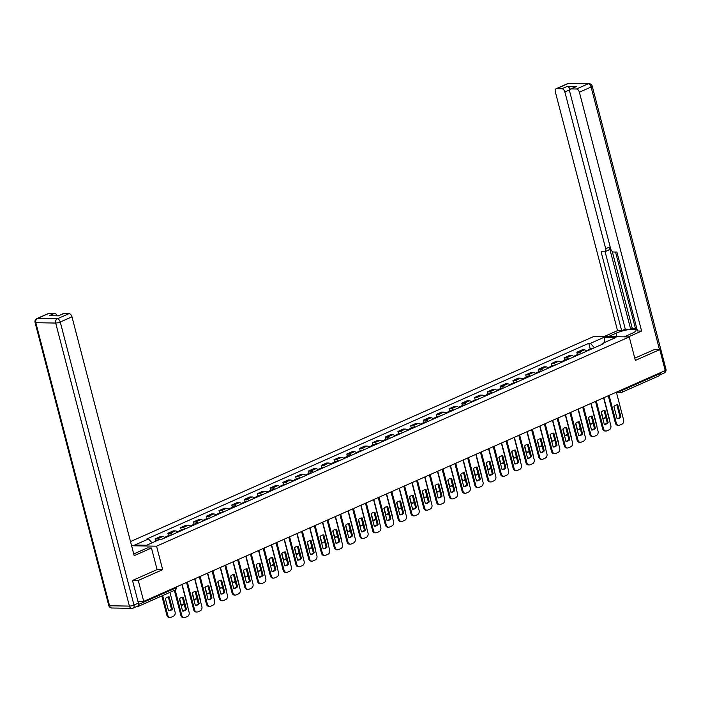 <?xml version="1.0" encoding="UTF-8"?>
<svg xmlns="http://www.w3.org/2000/svg" width="701" height="701" viewBox="0 0 701 701"><rect width="100%" height="100%" fill="white"/><g stroke="black" fill="none" stroke-linecap="round" stroke-linejoin="round"><path stroke-width="1.05" d="M132.752 580.358L138.263 580.454L143.714 601.397L665.223 370.54L659.772 349.606L635.36 360.41L629.244 336.944L594.159 336.322L130.509 541.566M138.263 580.454L162.676 569.65L156.56 546.184L629.244 336.944M136.511 606.61L137.501 606.628A2.226 1.323 -113.9 0 0 137.852 606.558A2.226 1.323 -113.9 0 0 138.447 605.077M137.931 601.292L143.714 601.397M659.772 349.606L654.261 349.51M659.685 372.993L659.86 373.694A2.226 1.323 66.1 0 1 659.361 375.701L622.251 392.131A2.226 1.323 -113.9 0 0 622.751 390.124L659.86 373.694M586.816 351.122A5.117 3.041 -113.9 0 0 584.371 349.887L582.233 349.843L576.827 352.244L578.965 352.279A5.117 3.041 66.1 0 1 581.409 353.514M577.431 354.575L576.827 352.244M574.04 356.783A5.117 3.041 -113.9 0 0 571.595 355.538L569.449 355.503L564.042 357.896L566.189 357.931A5.117 3.041 66.1 0 1 568.634 359.175M564.655 360.235L564.042 357.896M561.256 362.435A5.117 3.041 -113.9 0 0 558.811 361.199L556.673 361.164L551.266 363.556L553.404 363.591A5.117 3.041 66.1 0 1 555.849 364.835M551.871 365.896L551.266 363.556M548.48 368.095A5.117 3.041 -113.9 0 0 546.035 366.851L543.897 366.816L538.482 369.208L540.629 369.252A5.117 3.041 66.1 0 1 543.073 370.487M539.095 371.548L538.482 369.208M535.695 373.756A5.117 3.041 -113.9 0 0 533.251 372.511L531.113 372.476L525.706 374.869L527.844 374.904A5.117 3.041 66.1 0 1 530.289 376.148M526.32 377.208L525.706 374.869M522.92 379.407A5.117 3.041 -113.9 0 0 520.475 378.172L518.337 378.128L512.93 380.529L515.069 380.564A5.117 3.041 66.1 0 1 517.513 381.8M513.535 382.86L512.93 380.529M510.135 385.068A5.117 3.041 -113.9 0 0 507.69 383.824L505.552 383.789L500.146 386.181L502.284 386.216A5.117 3.041 66.1 0 1 504.729 387.46M500.759 388.52L500.146 386.181M497.36 390.729A5.117 3.041 -113.9 0 0 494.915 389.484L492.777 389.449L487.37 391.841L489.508 391.877A5.117 3.041 66.1 0 1 491.953 393.121M487.975 394.181L487.37 391.841M484.575 396.38A5.117 3.041 -113.9 0 0 482.139 395.145L479.992 395.101L474.586 397.493L476.733 397.537A5.117 3.041 66.1 0 1 479.169 398.773M475.199 399.833L474.586 397.493M471.799 402.041A5.117 3.041 -113.9 0 0 469.355 400.797L467.217 400.762L461.81 403.154L463.948 403.189A5.117 3.041 66.1 0 1 466.393 404.433M462.415 405.493L461.81 403.154M459.024 407.693A5.117 3.041 -113.9 0 0 456.579 406.457L454.432 406.414L449.026 408.814L451.172 408.849A5.117 3.041 66.1 0 1 453.608 410.085M449.639 411.145L449.026 408.814M446.239 413.353A5.117 3.041 -113.9 0 0 443.794 412.109L441.656 412.074L436.25 414.466L438.388 414.51A5.117 3.041 66.1 0 1 440.833 415.746M436.854 416.806L436.25 414.466M433.463 419.014A5.117 3.041 -113.9 0 0 431.019 417.77L428.872 417.735L423.465 420.127L425.612 420.162A5.117 3.041 66.1 0 1 428.057 421.406M424.079 422.466L423.465 420.127M420.679 424.666A5.117 3.041 -113.9 0 0 418.234 423.43L416.096 423.386L410.69 425.779L412.828 425.822A5.117 3.041 66.1 0 1 415.272 427.058M411.294 428.118L410.69 425.779M407.903 430.326A5.117 3.041 -113.9 0 0 405.458 429.082L403.32 429.047L397.914 431.439L400.052 431.474A5.117 3.041 66.1 0 1 402.497 432.719M398.519 433.779L397.914 431.439M395.119 435.978A5.117 3.041 -113.9 0 0 392.674 434.743L390.536 434.699L385.129 437.1L387.267 437.135A5.117 3.041 66.1 0 1 389.712 438.379M385.743 439.439L385.129 437.1M382.343 441.639A5.117 3.041 -113.9 0 0 379.898 440.394L377.76 440.359L372.354 442.752L374.492 442.795A5.117 3.041 66.1 0 1 376.936 444.031M372.958 445.091L372.354 442.752M369.558 447.299A5.117 3.041 -113.9 0 0 367.122 446.055L364.976 446.02L359.569 448.412L361.707 448.447A5.117 3.041 66.1 0 1 364.152 449.692M360.183 450.752L359.569 448.412M356.783 452.951A5.117 3.041 -113.9 0 0 354.338 451.716L352.2 451.672L346.793 454.064L348.932 454.108A5.117 3.041 66.1 0 1 351.376 455.343M347.398 456.404L346.793 454.064M343.998 458.612A5.117 3.041 -113.9 0 0 341.562 457.367L339.415 457.332L334.009 459.725L336.156 459.76A5.117 3.041 66.1 0 1 338.592 461.004M334.622 462.064L334.009 459.725M331.222 464.264A5.117 3.041 -113.9 0 0 328.778 463.028L326.64 462.993L321.233 465.385L323.371 465.42A5.117 3.041 66.1 0 1 325.816 466.664M321.838 467.725L321.233 465.385M318.447 469.924A5.117 3.041 -113.9 0 0 316.002 468.68L313.855 468.645L308.449 471.037L310.596 471.081A5.117 3.041 66.1 0 1 313.04 472.316M309.062 473.377L308.449 471.037M305.662 475.585A5.117 3.041 -113.9 0 0 303.218 474.34L301.079 474.305L295.673 476.698L297.811 476.733A5.117 3.041 66.1 0 1 300.256 477.977M296.278 479.037L295.673 476.698M292.887 481.237A5.117 3.041 -113.9 0 0 290.442 480.001L288.304 479.957L282.889 482.349L285.035 482.393A5.117 3.041 66.1 0 1 287.48 483.629M283.502 484.689L282.889 482.349M280.102 486.897A5.117 3.041 -113.9 0 0 277.657 485.653L275.519 485.618L270.113 488.01L272.251 488.045A5.117 3.041 66.1 0 1 274.696 489.289M270.726 490.349L270.113 488.01M267.326 492.549A5.117 3.041 -113.9 0 0 264.882 491.313L262.744 491.278L257.337 493.67L259.475 493.706A5.117 3.041 66.1 0 1 261.92 494.95M257.942 496.01L257.337 493.67M254.542 498.209A5.117 3.041 -113.9 0 0 252.097 496.965L249.959 496.93L244.553 499.322L246.691 499.366A5.117 3.041 66.1 0 1 249.135 500.602M245.166 501.662L244.553 499.322M241.766 503.87A5.117 3.041 -113.9 0 0 239.321 502.626L237.183 502.591L231.777 504.983L233.915 505.018A5.117 3.041 66.1 0 1 236.36 506.262M232.381 507.322L231.777 504.983M228.982 509.522A5.117 3.041 -113.9 0 0 226.546 508.286L224.399 508.243L218.992 510.643L221.139 510.678A5.117 3.041 66.1 0 1 223.575 511.914M219.606 512.974L218.992 510.643M216.206 515.182A5.117 3.041 -113.9 0 0 213.761 513.938L211.623 513.903L206.217 516.295L208.355 516.33A5.117 3.041 66.1 0 1 210.799 517.575M206.821 518.635L206.217 516.295M203.43 520.843A5.117 3.041 -113.9 0 0 200.985 519.599L198.839 519.564L193.432 521.956L195.579 521.991A5.117 3.041 66.1 0 1 198.024 523.235M194.046 524.295L193.432 521.956M190.646 526.495A5.117 3.041 -113.9 0 0 188.201 525.259L186.063 525.215L180.656 527.608L182.795 527.651A5.117 3.041 66.1 0 1 185.239 528.887M181.261 529.947L180.656 527.608M177.87 532.155A5.117 3.041 -113.9 0 0 175.425 530.911L173.278 530.876L167.872 533.268L170.019 533.303A5.117 3.041 66.1 0 1 172.464 534.548M168.485 535.608L167.872 533.268M165.085 537.807A5.117 3.041 -113.9 0 0 162.641 536.572L160.503 536.528L155.096 538.929L157.234 538.964A5.117 3.041 66.1 0 1 159.101 539.7M155.692 541.207L155.096 538.929M594.439 347.749L590.408 343.35L604.166 337.26L615.96 337.461L602.194 343.56L601.817 344.489M590.408 343.35L588.752 343.324L146.877 538.929L148.524 538.955L134.758 545.045L146.553 545.255L160.31 539.165L161.966 539.192L603.841 343.586L602.194 343.56M131.595 545.746L156.56 546.184M157.077 569.554L162.676 569.65M590.216 348.923L588.752 343.324M148.524 538.955L152.064 542.819M604.166 337.26L604.735 342.43M616.862 404.854L620.026 416.999A6.957 5.398 -89 0 1 617.073 418.663M609.143 395.574L616.31 423.115A3.339 2.594 91 0 0 618.711 425.367L617.8 425.349A3.339 2.594 -89 0 1 615.399 423.097L608.302 395.855M620.937 417.007L617.765 404.827A6.957 5.398 -89 0 0 617.546 404.81A6.957 5.398 -89 0 0 613.91 406.527L617.082 418.716A6.957 5.398 -89 0 0 617.301 418.725A6.957 5.398 -89 0 0 620.937 417.007L620.026 416.999M618.711 425.367A3.339 2.594 91 0 0 619.596 425.183L621.971 424.131A3.339 2.594 91 0 0 623.601 419.89L616.381 392.166M617.765 404.827L617.327 404.819M589.655 349.869A2.786 1.647 -113.9 0 0 588.437 349.711A2.786 1.647 -113.9 0 0 587.867 350.298M592.608 348.563A2.786 1.647 -113.9 0 0 591.39 348.406L588.437 349.711M601.353 411.951L603.053 418.471A6.957 5.398 91 0 0 603.263 418.479A6.957 5.398 91 0 0 605.936 417.621M609.677 421.143A3.339 2.594 91 0 0 609.563 419.645L603.859 397.712M588.262 350.482A2.786 1.647 -113.9 0 0 587.044 350.325L586.29 350.658M603.035 418.418A6.957 5.398 91 0 0 605.769 416.981M604.087 410.514L607.241 422.65A6.957 5.398 -89 0 1 604.297 424.324M596.358 401.235L603.535 428.775A3.339 2.594 91 0 0 605.936 431.027L605.024 431.01A3.339 2.594 -89 0 1 602.623 428.758L595.526 401.515M608.153 422.668L604.981 410.479A6.957 5.398 -89 0 0 604.77 410.471A6.957 5.398 -89 0 0 601.134 412.188L604.306 424.377A6.957 5.398 -89 0 0 604.525 424.385A6.957 5.398 -89 0 0 608.153 422.668L607.241 422.65M605.936 431.027A3.339 2.594 91 0 0 606.812 430.843L609.187 429.792A3.339 2.594 91 0 0 610.825 425.542L603.605 397.817M591.302 416.175L594.466 428.311A6.957 5.398 -89 0 1 591.513 429.976M583.582 406.887L590.75 434.427A3.339 2.594 91 0 0 593.151 436.679L592.24 436.662A3.339 2.594 -89 0 1 589.839 434.418L582.741 407.176M595.377 428.329L592.205 416.14A6.957 5.398 -89 0 0 591.986 416.131A6.957 5.398 -89 0 0 588.349 417.84L591.53 430.028A6.957 5.398 -89 0 0 591.74 430.037A6.957 5.398 -89 0 0 595.377 428.329L594.466 428.311M593.151 436.679A3.339 2.594 91 0 0 594.036 436.495L596.411 435.444A3.339 2.594 91 0 0 598.049 431.203L590.82 403.478M608.398 336.576L616.013 333.203A12.522 2.673 -14.6 0 1 628.674 329.628A12.522 2.673 -14.6 0 1 636.026 330.189A12.522 2.673 -14.6 0 1 631.803 333.483L624.188 336.857M628.324 336.927L641.599 331.056L637.454 330.977L616.898 252.062L613.603 252.01A3.339 1.98 -113.9 0 1 610.676 248.811L569.834 92.033A3.339 1.98 -113.9 0 1 570.588 89.018L575.836 86.696A3.339 1.98 66.1 0 1 576.362 86.591L567.17 86.433A3.339 1.98 66.1 0 1 570.053 89.474M615.539 252.045L635.658 329.286L637.025 329.312M612.236 251.405L632.311 328.48L635.457 328.532M632.311 328.48L630.672 329.198L625.274 329.111L621.664 330.706L617.528 330.627L555.306 91.778A3.339 1.98 -113.9 0 1 556.059 88.764A3.339 1.98 -113.9 0 1 556.594 88.659L561.922 88.755L567.17 86.433M604.253 336.506L617.528 330.627M641.599 331.056L579.385 92.199A3.339 1.98 -113.9 0 0 576.45 89.009L571.122 88.913A3.339 1.98 -113.9 0 0 570.588 89.018M569.922 89.702L564.857 91.945L605.69 248.724A3.339 1.98 -113.9 0 1 604.937 251.738A3.339 1.98 -113.9 0 1 604.411 251.843L601.107 251.79L621.664 330.706M564.857 91.945A3.339 1.98 -113.9 0 0 561.922 88.755M654.541 349.51L634.764 358.132M659.93 374.86A3.339 1.98 -113.9 0 0 660.517 372.625M605.69 248.724L609.3 247.129L630.672 329.198M609.3 247.129A3.339 1.98 66.1 0 1 608.538 250.143L604.937 251.738M605.103 251.668L625.274 329.111M133.716 553.895A12.522 2.673 -14.6 0 0 135.687 553.098L147.324 547.945L151.469 548.024L134.18 555.674L71.966 316.817L60.251 322.004L133.979 605.051L138.404 603.088L132.507 580.472L157.085 569.589L151.469 548.024M49.175 313.277L37.46 318.464A3.339 1.98 -113.9 0 0 36.934 318.561L48.641 313.382A3.339 1.98 66.1 0 1 49.175 313.277L54.512 313.373A3.339 1.98 66.1 0 1 57.184 315.827M58.174 315.844L63.169 313.636A3.339 1.98 66.1 0 1 63.703 313.531L69.04 313.627A3.339 1.98 66.1 0 1 71.966 316.817M54.512 313.373L49.263 315.687L58.455 315.853L63.703 313.531M138.404 603.088A3.339 1.98 66.1 0 1 137.65 606.111L133.225 608.065A3.339 1.98 -113.9 0 0 133.979 605.051A3.339 0.71 165.4 0 1 129.413 606.102L55.686 323.056L35.821 322.705L109.549 605.752L129.413 606.102A3.339 2.594 -89 0 0 131.814 608.354A3.339 3.339 0 0 0 133.225 608.065A3.339 1.98 -113.9 0 1 132.691 608.17A3.339 2.594 -89 0 1 131.814 608.354L111.95 608.004A3.339 2.594 91 0 1 109.549 605.752A3.339 0.71 165.4 0 1 108.778 605.506A3.339 3.339 0 0 0 111.95 608.004M576.879 355.521A2.786 1.647 -113.9 0 0 575.661 355.363A2.786 1.647 -113.9 0 0 575.092 355.959M579.832 354.215A2.786 1.647 -113.9 0 0 578.605 354.058L575.661 355.363M588.568 417.612L590.268 424.123A6.957 5.398 91 0 0 590.487 424.131A6.957 5.398 91 0 0 593.151 423.281M596.902 426.804A3.339 2.594 91 0 0 596.788 425.297L591.074 403.364M575.486 356.143A2.786 1.647 -113.9 0 0 574.268 355.985L573.506 356.318M590.26 424.079A6.957 5.398 91 0 0 592.985 422.642M564.103 361.181A2.786 1.647 -113.9 0 0 562.877 361.024A2.786 1.647 -113.9 0 0 562.307 361.62M567.048 359.876A2.786 1.647 -113.9 0 0 565.83 359.718L562.877 361.024M575.793 423.264L577.493 429.783A6.957 5.398 91 0 0 577.703 429.792A6.957 5.398 91 0 0 580.375 428.942M584.117 432.456A3.339 2.594 91 0 0 584.012 430.957L578.299 409.025M562.71 361.795A2.786 1.647 -113.9 0 0 561.483 361.637L560.73 361.97M577.475 429.731A6.957 5.398 91 0 0 580.209 428.293M578.527 421.827L581.681 433.963A6.957 5.398 -89 0 1 578.737 435.636M570.798 412.547L577.975 440.088A3.339 2.594 91 0 0 580.375 442.34L579.464 442.322A3.339 2.594 -89 0 1 577.063 440.07L569.966 412.828M582.601 433.98L579.42 421.792A6.957 5.398 -89 0 0 579.21 421.783A6.957 5.398 -89 0 0 575.574 423.5L578.746 435.689A6.957 5.398 -89 0 0 578.965 435.698A6.957 5.398 -89 0 0 582.601 433.98L581.681 433.963M580.375 442.34A3.339 2.594 91 0 0 581.252 442.156L583.626 441.104A3.339 2.594 91 0 0 585.265 436.863L578.045 409.139M565.742 427.487L568.905 439.623A6.957 5.398 -89 0 1 565.952 441.297M558.022 418.208L565.199 445.748A3.339 2.594 91 0 0 567.591 447.992L566.68 447.983A3.339 2.594 -89 0 1 564.279 445.731L557.19 418.488M569.817 439.641L566.645 427.452A6.957 5.398 -89 0 0 566.426 427.444A6.957 5.398 -89 0 0 562.789 429.152L565.97 441.341A6.957 5.398 -89 0 0 566.18 441.35A6.957 5.398 -89 0 0 569.817 439.641L568.905 439.623M567.591 447.992A3.339 2.594 91 0 0 568.476 447.816L570.851 446.765A3.339 2.594 91 0 0 572.489 442.515L565.26 414.79M552.966 433.148L556.13 445.284A6.957 5.398 -89 0 1 553.177 446.949M545.238 423.86L552.414 451.4A3.339 2.594 91 0 0 554.815 453.652L553.904 453.635A3.339 2.594 -89 0 1 551.503 451.383L544.405 424.14M557.041 445.293L553.86 433.113A6.957 5.398 -89 0 0 553.65 433.104A6.957 5.398 -89 0 0 550.013 434.813L553.185 447.001A6.957 5.398 -89 0 0 553.404 447.01A6.957 5.398 -89 0 0 557.041 445.293L556.13 445.284M554.815 453.652A3.339 2.594 91 0 0 555.691 453.468L558.075 452.417A3.339 2.594 91 0 0 559.705 448.176L552.484 420.451M551.319 366.833A2.786 1.647 -113.9 0 0 550.101 366.676A2.786 1.647 -113.9 0 0 549.531 367.271M554.272 365.536A2.786 1.647 -113.9 0 0 553.045 365.37L550.101 366.676M563.017 428.924L564.708 435.444A6.957 5.398 91 0 0 564.927 435.452A6.957 5.398 91 0 0 567.6 434.594M571.341 438.116A3.339 2.594 91 0 0 571.227 436.609L565.514 414.677M549.926 367.455A2.786 1.647 -113.9 0 0 548.708 367.298L547.945 367.631M564.699 435.391A6.957 5.398 91 0 0 567.424 433.954M538.543 372.494A2.786 1.647 -113.9 0 0 537.317 372.336A2.786 1.647 -113.9 0 0 536.747 372.932M541.487 371.188A2.786 1.647 -113.9 0 0 540.269 371.031L537.317 372.336M550.232 434.585L551.932 441.095A6.957 5.398 91 0 0 552.143 441.104A6.957 5.398 91 0 0 554.815 440.254M558.557 443.777A3.339 2.594 91 0 0 558.452 442.27L552.738 420.337M537.15 373.107A2.786 1.647 -113.9 0 0 535.923 372.95L535.17 373.291M551.915 441.043A6.957 5.398 91 0 0 554.649 439.606M525.759 378.154A2.786 1.647 -113.9 0 0 524.541 377.997A2.786 1.647 -113.9 0 0 523.971 378.593M528.712 376.849A2.786 1.647 -113.9 0 0 527.485 376.691L524.541 377.997M537.457 440.237L539.148 446.756A6.957 5.398 91 0 0 539.367 446.765A6.957 5.398 91 0 0 542.039 445.915M545.781 449.429A3.339 2.594 91 0 0 545.667 447.93L539.954 425.998M524.366 378.768A2.786 1.647 -113.9 0 0 523.148 378.61L522.385 378.943M539.139 446.703A6.957 5.398 91 0 0 541.864 445.266M540.182 438.8L543.345 450.936A6.957 5.398 -89 0 1 540.392 452.609M532.462 429.52L539.639 457.061A3.339 2.594 91 0 0 542.031 459.313L541.119 459.295A3.339 2.594 -89 0 1 538.727 457.043L531.63 429.801M544.256 450.953L541.084 438.765A6.957 5.398 -89 0 0 540.865 438.756A6.957 5.398 -89 0 0 537.229 440.473L540.41 452.662A6.957 5.398 -89 0 0 540.62 452.671A6.957 5.398 -89 0 0 544.256 450.953L543.345 450.936M542.031 459.313A3.339 2.594 91 0 0 542.916 459.129L545.29 458.077A3.339 2.594 91 0 0 546.929 453.827L539.709 426.103M512.983 383.806A2.786 1.647 -113.9 0 0 511.756 383.649A2.786 1.647 -113.9 0 0 511.187 384.244M515.927 382.501A2.786 1.647 -113.9 0 0 514.709 382.343L511.756 383.649M524.672 445.897L526.372 452.408A6.957 5.398 91 0 0 526.582 452.417A6.957 5.398 91 0 0 529.255 451.567M532.997 455.089A3.339 2.594 91 0 0 532.891 453.582L527.178 431.65M511.59 384.428A2.786 1.647 -113.9 0 0 510.363 384.271L509.609 384.604M526.355 452.364A6.957 5.398 91 0 0 529.089 450.927M527.406 444.46L530.569 456.596A6.957 5.398 -89 0 1 527.616 458.261M519.678 435.172L526.854 462.713A3.339 2.594 91 0 0 529.255 464.965L528.344 464.947A3.339 2.594 -89 0 1 525.943 462.704L518.845 435.461M531.481 456.614L528.3 444.425A6.957 5.398 -89 0 0 528.09 444.416A6.957 5.398 -89 0 0 524.453 446.125L527.625 458.314A6.957 5.398 -89 0 0 527.844 458.323A6.957 5.398 -89 0 0 531.481 456.614L530.569 456.596M529.255 464.965A3.339 2.594 91 0 0 530.14 464.789L532.515 463.729A3.339 2.594 91 0 0 534.144 459.488L526.924 431.763M500.199 389.467A2.786 1.647 -113.9 0 0 498.981 389.309A2.786 1.647 -113.9 0 0 498.411 389.905M503.152 388.161A2.786 1.647 -113.9 0 0 501.925 388.003L498.981 389.309M511.896 451.549L513.588 458.068A6.957 5.398 91 0 0 513.807 458.077A6.957 5.398 91 0 0 516.479 457.227M520.221 460.741A3.339 2.594 91 0 0 520.107 459.243L514.394 437.31M498.805 390.08A2.786 1.647 -113.9 0 0 497.587 389.922L496.834 390.255M513.579 458.016A6.957 5.398 91 0 0 516.313 456.579M514.622 450.112L517.785 462.248A6.957 5.398 -89 0 1 514.832 463.922M506.902 440.833L514.078 468.373A3.339 2.594 91 0 0 516.479 470.625L515.559 470.608A3.339 2.594 -89 0 1 513.167 468.356L506.069 441.113M518.696 462.266L515.524 450.077A6.957 5.398 -89 0 0 515.305 450.068A6.957 5.398 -89 0 0 511.677 451.786L514.849 463.974A6.957 5.398 -89 0 0 515.06 463.983A6.957 5.398 -89 0 0 518.696 462.266L517.785 462.248M516.479 470.625A3.339 2.594 91 0 0 517.356 470.441L519.73 469.39A3.339 2.594 91 0 0 521.369 465.149L514.148 437.424M487.423 395.127A2.786 1.647 -113.9 0 0 486.196 394.961A2.786 1.647 -113.9 0 0 485.627 395.557M490.367 393.822A2.786 1.647 -113.9 0 0 489.149 393.655L486.196 394.961M499.112 457.21L500.812 463.729A6.957 5.398 91 0 0 501.031 463.738A6.957 5.398 91 0 0 503.695 462.879M507.445 466.402A3.339 2.594 91 0 0 507.331 464.894L501.618 442.962M486.03 395.741A2.786 1.647 -113.9 0 0 484.803 395.583L484.049 395.916M500.794 463.676A6.957 5.398 91 0 0 503.528 462.239M501.846 455.773L505.009 467.909A6.957 5.398 -89 0 1 502.056 469.582M494.126 446.493L501.294 474.034A3.339 2.594 91 0 0 503.695 476.277L502.783 476.268A3.339 2.594 -89 0 1 500.383 474.016L493.285 446.774M505.92 467.926L502.748 455.738A6.957 5.398 -89 0 0 502.529 455.729A6.957 5.398 -89 0 0 498.893 457.446L502.065 469.626A6.957 5.398 -89 0 0 502.284 469.635A6.957 5.398 -89 0 0 505.92 467.926L505.009 467.909M503.695 476.277A3.339 2.594 91 0 0 504.58 476.102L506.954 475.05A3.339 2.594 91 0 0 508.584 470.8L501.364 443.076M502.748 455.738L502.31 455.729M474.638 400.779A2.786 1.647 -113.9 0 0 473.42 400.621A2.786 1.647 -113.9 0 0 472.851 401.217M477.591 399.474A2.786 1.647 -113.9 0 0 476.373 399.316L473.42 400.621M486.336 462.87L488.036 469.381A6.957 5.398 91 0 0 488.247 469.39A6.957 5.398 91 0 0 490.919 468.54M494.661 472.062A3.339 2.594 91 0 0 494.547 470.555L488.834 448.622M473.245 401.393A2.786 1.647 -113.9 0 0 472.027 401.235L471.274 401.577M488.019 469.328A6.957 5.398 91 0 0 490.753 467.891M489.061 461.433L492.225 473.569A6.957 5.398 -89 0 1 489.272 475.234M481.342 452.145L488.518 479.686A3.339 2.594 91 0 0 490.919 481.938L489.999 481.92A3.339 2.594 -89 0 1 487.607 479.668L480.509 452.425M493.136 473.587L489.964 461.398A6.957 5.398 -89 0 0 489.754 461.389A6.957 5.398 -89 0 0 486.117 463.098L489.289 475.287A6.957 5.398 -89 0 0 489.508 475.296A6.957 5.398 -89 0 0 493.136 473.587L492.225 473.569M490.919 481.938A3.339 2.594 91 0 0 491.795 481.753L494.17 480.702A3.339 2.594 91 0 0 495.809 476.461L488.588 448.736M461.863 406.44A2.786 1.647 -113.9 0 0 460.636 406.282A2.786 1.647 -113.9 0 0 460.075 406.878M464.807 405.134A2.786 1.647 -113.9 0 0 463.589 404.976L460.636 406.282M473.552 468.522L475.252 475.041A6.957 5.398 91 0 0 475.471 475.05A6.957 5.398 91 0 0 478.135 474.2M481.885 477.714A3.339 2.594 91 0 0 481.771 476.216L476.058 454.283M460.469 407.053A2.786 1.647 -113.9 0 0 459.251 406.895L458.489 407.228M475.243 474.989A6.957 5.398 91 0 0 477.968 473.552M476.286 467.085L479.449 479.221A6.957 5.398 -89 0 1 476.496 480.895M468.566 457.806L475.734 485.346A3.339 2.594 91 0 0 478.135 487.598L477.223 487.581A3.339 2.594 -89 0 1 474.822 485.329L467.725 458.086M480.36 479.239L477.188 467.05A6.957 5.398 -89 0 0 476.969 467.041A6.957 5.398 -89 0 0 473.333 468.759L476.514 480.947A6.957 5.398 -89 0 0 476.724 480.956A6.957 5.398 -89 0 0 480.36 479.239L479.449 479.221M478.135 487.598A3.339 2.594 91 0 0 479.02 487.414L481.394 486.363A3.339 2.594 91 0 0 483.024 482.122L475.804 454.388M449.078 412.092A2.786 1.647 -113.9 0 0 447.86 411.934A2.786 1.647 -113.9 0 0 447.291 412.53M452.031 410.786A2.786 1.647 -113.9 0 0 450.813 410.628L447.86 411.934M460.776 474.183L462.476 480.693A6.957 5.398 91 0 0 462.686 480.702A6.957 5.398 91 0 0 465.359 479.852M469.1 483.375A3.339 2.594 91 0 0 468.995 481.867L463.282 459.935M447.694 412.714A2.786 1.647 -113.9 0 0 446.467 412.556L445.713 412.889M462.458 480.649A6.957 5.398 91 0 0 465.192 479.212M463.51 472.746L466.664 484.882A6.957 5.398 -89 0 1 463.72 486.547M455.781 463.457L462.958 490.998A3.339 2.594 91 0 0 465.359 493.25L464.448 493.232A3.339 2.594 -89 0 1 462.047 490.989L454.949 463.747M467.585 484.899L464.404 472.711A6.957 5.398 -89 0 0 464.193 472.702A6.957 5.398 -89 0 0 460.557 474.411L463.729 486.599A6.957 5.398 -89 0 0 463.948 486.608A6.957 5.398 -89 0 0 467.585 484.899L466.664 484.882M465.359 493.25A3.339 2.594 91 0 0 466.235 493.075L468.61 492.023A3.339 2.594 91 0 0 470.248 487.773L463.028 460.049M436.302 417.752A2.786 1.647 -113.9 0 0 435.084 417.594A2.786 1.647 -113.9 0 0 434.515 418.19M439.255 416.447A2.786 1.647 -113.9 0 0 438.029 416.289L435.084 417.594M447.992 479.834L449.692 486.354A6.957 5.398 91 0 0 449.911 486.363A6.957 5.398 91 0 0 452.574 485.513M456.325 489.026A3.339 2.594 91 0 0 456.211 487.528L450.498 465.595M434.909 418.366A2.786 1.647 -113.9 0 0 433.691 418.208L432.929 418.541M449.683 486.301A6.957 5.398 91 0 0 452.408 484.864M450.725 478.397L453.889 490.534A6.957 5.398 -89 0 1 450.936 492.207M443.006 469.118L450.173 496.658A3.339 2.594 91 0 0 452.574 498.91L451.663 498.893A3.339 2.594 -89 0 1 449.262 496.641L442.173 469.398M454.8 490.551L451.628 478.362A6.957 5.398 -89 0 0 451.409 478.354A6.957 5.398 -89 0 0 447.773 480.071L450.953 492.26A6.957 5.398 -89 0 0 451.164 492.268A6.957 5.398 -89 0 0 454.8 490.551L453.889 490.534M452.574 498.91A3.339 2.594 91 0 0 453.459 498.726L455.834 497.675A3.339 2.594 91 0 0 457.473 493.434L450.244 465.709M423.527 423.413A2.786 1.647 -113.9 0 0 422.3 423.246A2.786 1.647 -113.9 0 0 421.73 423.842M426.471 422.107A2.786 1.647 -113.9 0 0 425.253 421.949L422.3 423.246M435.216 485.495L436.916 492.014A6.957 5.398 91 0 0 437.126 492.023A6.957 5.398 91 0 0 439.799 491.164M443.54 494.687A3.339 2.594 91 0 0 443.435 493.18L437.722 471.256M422.133 424.026A2.786 1.647 -113.9 0 0 420.907 423.868L420.153 424.201M436.898 491.962A6.957 5.398 91 0 0 439.632 490.525M437.95 484.058L441.104 496.194A6.957 5.398 -89 0 1 438.16 497.868M430.221 474.779L437.398 502.319A3.339 2.594 91 0 0 439.799 504.571L438.887 504.554A3.339 2.594 -89 0 1 436.486 502.302L429.389 475.059M442.024 496.212L438.844 484.023A6.957 5.398 -89 0 0 438.633 484.014A6.957 5.398 -89 0 0 434.997 485.732L438.169 497.912A6.957 5.398 -89 0 0 438.388 497.929A6.957 5.398 -89 0 0 442.024 496.212L441.104 496.194M439.799 504.571A3.339 2.594 91 0 0 440.675 504.387L443.05 503.336A3.339 2.594 91 0 0 444.688 499.086L437.468 471.361M410.742 429.065A2.786 1.647 -113.9 0 0 409.524 428.907A2.786 1.647 -113.9 0 0 408.955 429.503M413.695 427.759A2.786 1.647 -113.9 0 0 412.468 427.601L409.524 428.907M422.44 491.156L424.131 497.666A6.957 5.398 91 0 0 424.35 497.675A6.957 5.398 91 0 0 427.023 496.825M430.764 500.348A3.339 2.594 91 0 0 430.651 498.84L424.937 476.908M409.349 429.687A2.786 1.647 -113.9 0 0 408.131 429.52L407.369 429.862M424.123 497.614A6.957 5.398 91 0 0 426.848 496.177M425.165 489.719L428.329 501.855A6.957 5.398 -89 0 1 425.376 503.52M417.445 480.43L424.622 507.971A3.339 2.594 91 0 0 427.014 510.223L426.103 510.205A3.339 2.594 -89 0 1 423.702 507.953L416.613 480.711M429.24 501.872L426.068 489.684A6.957 5.398 -89 0 0 425.849 489.675A6.957 5.398 -89 0 0 422.212 491.383L425.393 503.572A6.957 5.398 -89 0 0 425.603 503.581A6.957 5.398 -89 0 0 429.24 501.872L428.329 501.855M427.014 510.223A3.339 2.594 91 0 0 427.899 510.039L430.274 508.987A3.339 2.594 91 0 0 431.912 504.746L424.683 477.022M397.966 434.725A2.786 1.647 -113.9 0 0 396.74 434.567A2.786 1.647 -113.9 0 0 396.17 435.163M400.911 433.42A2.786 1.647 -113.9 0 0 399.693 433.262L396.74 434.567M409.656 496.807L411.356 503.327A6.957 5.398 91 0 0 411.566 503.336A6.957 5.398 91 0 0 414.238 502.486M417.98 505.999A3.339 2.594 91 0 0 417.875 504.501L412.162 482.568M396.573 435.339A2.786 1.647 -113.9 0 0 395.346 435.181L394.593 435.514M411.338 503.274A6.957 5.398 91 0 0 414.072 501.837M412.39 495.37L415.553 507.506A6.957 5.398 -89 0 1 412.6 509.18M404.661 486.091L411.837 513.631A3.339 2.594 91 0 0 414.238 515.883L413.327 515.866A3.339 2.594 -89 0 1 410.926 513.614L403.829 486.371M416.464 507.524L413.283 495.335A6.957 5.398 -89 0 0 413.073 495.327A6.957 5.398 -89 0 0 409.437 497.044L412.609 509.233A6.957 5.398 -89 0 0 412.828 509.241A6.957 5.398 -89 0 0 416.464 507.524L415.553 507.506M414.238 515.883A3.339 2.594 91 0 0 415.115 515.699L417.498 514.648A3.339 2.594 91 0 0 419.128 510.407L411.908 482.674M385.182 440.377A2.786 1.647 -113.9 0 0 383.964 440.219A2.786 1.647 -113.9 0 0 383.394 440.815M388.135 439.071A2.786 1.647 -113.9 0 0 386.908 438.914L383.964 440.219M396.88 502.468L398.571 508.979A6.957 5.398 91 0 0 398.79 508.987A6.957 5.398 91 0 0 401.463 508.137M405.204 511.66A3.339 2.594 91 0 0 405.09 510.153L399.377 488.22M383.789 440.999A2.786 1.647 -113.9 0 0 382.571 440.841L381.817 441.174M398.562 508.935A6.957 5.398 91 0 0 401.296 507.498M399.605 501.031L402.768 513.167A6.957 5.398 -89 0 1 399.815 514.832M391.885 491.743L399.062 519.283A3.339 2.594 91 0 0 401.454 521.535L400.543 521.526A3.339 2.594 -89 0 1 398.15 519.275L391.053 492.032M403.68 513.185L400.508 500.996A6.957 5.398 -89 0 0 400.289 500.987A6.957 5.398 -89 0 0 396.661 502.696L399.833 514.885A6.957 5.398 -89 0 0 400.043 514.893A6.957 5.398 -89 0 0 403.68 513.185L402.768 513.167M401.454 521.535A3.339 2.594 91 0 0 402.339 521.36L404.714 520.308A3.339 2.594 91 0 0 406.352 516.059L399.132 488.334M372.406 446.038A2.786 1.647 -113.9 0 0 371.18 445.88A2.786 1.647 -113.9 0 0 370.61 446.476M375.35 444.732A2.786 1.647 -113.9 0 0 374.132 444.574L371.18 445.88M384.095 508.12L385.795 514.639A6.957 5.398 91 0 0 386.006 514.648A6.957 5.398 91 0 0 388.678 513.798M392.42 517.312A3.339 2.594 91 0 0 392.315 515.813L386.601 493.881M371.013 446.651A2.786 1.647 -113.9 0 0 369.786 446.493L369.033 446.835M385.778 514.587A6.957 5.398 91 0 0 388.512 513.15M386.829 506.683L389.993 518.828A6.957 5.398 -89 0 1 387.04 520.492M379.11 497.403L386.277 524.944A3.339 2.594 91 0 0 388.678 527.196L387.767 527.178A3.339 2.594 -89 0 1 385.366 524.926L378.268 497.684M390.904 518.836L387.732 506.648A6.957 5.398 -89 0 0 387.513 506.639A6.957 5.398 -89 0 0 383.876 508.356L387.048 520.545A6.957 5.398 -89 0 0 387.267 520.554A6.957 5.398 -89 0 0 390.904 518.836L389.993 518.828M388.678 527.196A3.339 2.594 91 0 0 389.563 527.012L391.938 525.96A3.339 2.594 91 0 0 393.568 521.719L386.347 493.995M387.732 506.648L387.294 506.648M359.622 451.698A2.786 1.647 -113.9 0 0 358.404 451.54A2.786 1.647 -113.9 0 0 357.834 452.127M362.575 450.392A2.786 1.647 -113.9 0 0 361.348 450.235L358.404 451.54M371.32 513.78L373.011 520.3A6.957 5.398 91 0 0 373.23 520.308A6.957 5.398 91 0 0 375.902 519.45M379.644 522.972A3.339 2.594 91 0 0 379.53 521.474L373.817 499.541M358.229 452.311A2.786 1.647 -113.9 0 0 357.011 452.154L356.257 452.487M373.002 520.247A6.957 5.398 91 0 0 375.736 518.81M374.045 512.343L377.208 524.479A6.957 5.398 -89 0 1 374.255 526.153M366.325 503.064L373.502 530.604A3.339 2.594 91 0 0 375.902 532.856L374.982 532.839A3.339 2.594 -89 0 1 372.59 530.587L365.493 503.344M378.119 524.497L374.947 512.308A6.957 5.398 -89 0 0 374.728 512.3A6.957 5.398 -89 0 0 371.101 514.017L374.273 526.197A6.957 5.398 -89 0 0 374.492 526.214A6.957 5.398 -89 0 0 378.119 524.497L377.208 524.479M375.902 532.856A3.339 2.594 91 0 0 376.779 532.672L379.153 531.621A3.339 2.594 91 0 0 380.792 527.371L373.572 499.647M346.846 457.35A2.786 1.647 -113.9 0 0 345.619 457.192A2.786 1.647 -113.9 0 0 345.05 457.788M349.79 456.044A2.786 1.647 -113.9 0 0 348.572 455.887L345.619 457.192M358.535 519.441L360.235 525.952A6.957 5.398 91 0 0 360.454 525.96A6.957 5.398 91 0 0 363.118 525.11M366.868 528.633A3.339 2.594 91 0 0 366.754 527.126L361.041 505.193M345.453 457.972A2.786 1.647 -113.9 0 0 344.235 457.806L343.472 458.147M360.226 525.899A6.957 5.398 91 0 0 362.952 524.462M361.269 518.004L364.432 530.14A6.957 5.398 -89 0 1 361.479 531.805M353.549 508.716L360.717 536.256A3.339 2.594 91 0 0 363.118 538.508L362.207 538.491A3.339 2.594 -89 0 1 359.806 536.239L352.708 509.005M365.344 530.158L362.172 517.969A6.957 5.398 -89 0 0 361.953 517.96A6.957 5.398 -89 0 0 358.316 519.669L361.497 531.857A6.957 5.398 -89 0 0 361.707 531.866A6.957 5.398 -89 0 0 365.344 530.158L364.432 530.14M363.118 538.508A3.339 2.594 91 0 0 364.003 538.324L366.378 537.273A3.339 2.594 91 0 0 368.007 533.032L360.787 505.307M362.172 517.969L361.734 517.96M334.062 463.01A2.786 1.647 -113.9 0 0 332.844 462.853A2.786 1.647 -113.9 0 0 332.274 463.449M337.015 461.705A2.786 1.647 -113.9 0 0 335.797 461.547L332.844 462.853M345.759 525.093L347.459 531.612A6.957 5.398 91 0 0 347.67 531.621A6.957 5.398 91 0 0 350.342 530.771M354.084 534.285A3.339 2.594 91 0 0 353.97 532.786L348.266 510.854M332.668 463.624A2.786 1.647 -113.9 0 0 331.45 463.466L330.697 463.799M347.442 531.56A6.957 5.398 91 0 0 350.176 530.122M348.493 523.656L351.648 535.792A6.957 5.398 -89 0 1 348.704 537.465M340.765 514.376L347.941 541.917A3.339 2.594 91 0 0 350.342 544.169L349.431 544.151A3.339 2.594 -89 0 1 347.03 541.899L339.932 514.657M352.559 535.809L349.387 523.621A6.957 5.398 -89 0 0 349.177 523.612A6.957 5.398 -89 0 0 345.54 525.329L348.712 537.518A6.957 5.398 -89 0 0 348.932 537.527A6.957 5.398 -89 0 0 352.559 535.809L351.648 535.792M350.342 544.169A3.339 2.594 91 0 0 351.219 543.985L353.593 542.933A3.339 2.594 91 0 0 355.232 538.692L348.011 510.959M321.286 468.662A2.786 1.647 -113.9 0 0 320.068 468.505A2.786 1.647 -113.9 0 0 319.498 469.1M324.239 467.357A2.786 1.647 -113.9 0 0 323.012 467.199L320.068 468.505M332.975 530.753L334.675 537.264A6.957 5.398 91 0 0 334.894 537.281A6.957 5.398 91 0 0 337.558 536.423M341.308 539.945A3.339 2.594 91 0 0 341.194 538.438L335.481 516.506M319.893 469.284A2.786 1.647 -113.9 0 0 318.675 469.127L317.912 469.46M334.666 537.22A6.957 5.398 91 0 0 337.391 535.783M335.709 529.316L338.872 541.452A6.957 5.398 -89 0 1 335.919 543.126M327.989 520.028L335.157 547.577A3.339 2.594 91 0 0 337.558 549.821L336.646 549.812A3.339 2.594 -89 0 1 334.246 547.56L327.157 520.317M339.783 541.47L336.611 529.281A6.957 5.398 -89 0 0 336.392 529.273A6.957 5.398 -89 0 0 332.756 530.981L335.937 543.17A6.957 5.398 -89 0 0 336.147 543.179A6.957 5.398 -89 0 0 339.783 541.47L338.872 541.452M337.558 549.821A3.339 2.594 91 0 0 338.443 549.645L340.817 548.594A3.339 2.594 91 0 0 342.456 544.344L335.227 516.619M308.51 474.323A2.786 1.647 -113.9 0 0 307.283 474.165A2.786 1.647 -113.9 0 0 306.714 474.761M311.454 473.017A2.786 1.647 -113.9 0 0 310.236 472.86L307.283 474.165M320.199 536.405L321.899 542.924A6.957 5.398 91 0 0 322.11 542.933A6.957 5.398 91 0 0 324.782 542.083M328.524 545.606A3.339 2.594 91 0 0 328.418 544.099L322.705 522.166M307.117 474.936A2.786 1.647 -113.9 0 0 305.89 474.779L305.137 475.12M321.882 542.872A6.957 5.398 91 0 0 324.616 541.435M322.933 534.968L326.088 547.113A6.957 5.398 -89 0 1 323.143 548.778M315.205 525.689L322.381 553.229A3.339 2.594 91 0 0 324.782 555.481L323.871 555.464A3.339 2.594 -89 0 1 321.47 553.212L314.372 525.969M327.008 547.122L323.827 534.942A6.957 5.398 -89 0 0 323.617 534.924A6.957 5.398 -89 0 0 319.98 536.642L323.152 548.83A6.957 5.398 -89 0 0 323.371 548.839A6.957 5.398 -89 0 0 327.008 547.122L326.088 547.113M324.782 555.481A3.339 2.594 91 0 0 325.658 555.297L328.033 554.246A3.339 2.594 91 0 0 329.672 550.005L322.451 522.28M295.726 479.983A2.786 1.647 -113.9 0 0 294.508 479.826A2.786 1.647 -113.9 0 0 293.938 480.413M298.679 478.678A2.786 1.647 -113.9 0 0 297.452 478.52L294.508 479.826M307.424 542.066L309.115 548.585A6.957 5.398 91 0 0 309.334 548.594A6.957 5.398 91 0 0 312.006 547.735M315.748 551.258A3.339 2.594 91 0 0 315.634 549.759L309.921 527.827M294.332 480.597A2.786 1.647 -113.9 0 0 293.114 480.439L292.352 480.772M309.106 548.533A6.957 5.398 91 0 0 311.831 547.095M310.149 540.629L313.312 552.765A6.957 5.398 -89 0 1 310.359 554.438M302.429 531.349L309.605 558.89A3.339 2.594 91 0 0 311.998 561.142L311.086 561.124A3.339 2.594 -89 0 1 308.685 558.872L301.596 531.63M314.223 552.782L311.051 540.594A6.957 5.398 -89 0 0 310.832 540.585A6.957 5.398 -89 0 0 307.196 542.302L310.377 554.491A6.957 5.398 -89 0 0 310.587 554.5A6.957 5.398 -89 0 0 314.223 552.782L313.312 552.765M311.998 561.142A3.339 2.594 91 0 0 312.883 560.958L315.257 559.906A3.339 2.594 91 0 0 316.896 555.656L309.667 527.932M282.95 485.635A2.786 1.647 -113.9 0 0 281.723 485.478A2.786 1.647 -113.9 0 0 281.154 486.073M285.894 484.33A2.786 1.647 -113.9 0 0 284.676 484.172L281.723 485.478M294.639 547.726L296.339 554.237A6.957 5.398 91 0 0 296.549 554.246A6.957 5.398 91 0 0 299.222 553.396M302.963 556.918A3.339 2.594 91 0 0 302.858 555.411L297.145 533.479M281.557 486.257A2.786 1.647 -113.9 0 0 280.33 486.1L279.576 486.433M296.321 554.193A6.957 5.398 91 0 0 299.055 552.756M297.373 546.289L300.536 558.425A6.957 5.398 -89 0 1 297.583 560.09M289.644 537.001L296.821 564.542A3.339 2.594 91 0 0 299.222 566.794L298.311 566.776A3.339 2.594 -89 0 1 295.91 564.533L288.812 537.29M301.448 558.443L298.267 546.254A6.957 5.398 -89 0 0 298.056 546.245A6.957 5.398 -89 0 0 294.42 547.954L297.592 560.143A6.957 5.398 -89 0 0 297.811 560.152A6.957 5.398 -89 0 0 301.448 558.443L300.536 558.425M299.222 566.794A3.339 2.594 91 0 0 300.098 566.61L302.481 565.558A3.339 2.594 91 0 0 304.111 561.317L296.891 533.592M270.165 491.296A2.786 1.647 -113.9 0 0 268.947 491.138A2.786 1.647 -113.9 0 0 268.378 491.734M273.118 489.99A2.786 1.647 -113.9 0 0 271.892 489.833L268.947 491.138M281.863 553.378L283.555 559.897A6.957 5.398 91 0 0 283.774 559.906A6.957 5.398 91 0 0 286.446 559.056M290.188 562.57A3.339 2.594 91 0 0 290.074 561.072L284.361 539.139M268.772 491.909A2.786 1.647 -113.9 0 0 267.554 491.752L266.792 492.084M283.546 559.845A6.957 5.398 91 0 0 286.271 558.408M284.588 551.941L287.752 564.077A6.957 5.398 -89 0 1 284.799 565.751M276.869 542.662L284.045 570.202A3.339 2.594 91 0 0 286.437 572.454L285.526 572.437A3.339 2.594 -89 0 1 283.134 570.185L276.036 542.942M288.663 564.095L285.491 551.906A6.957 5.398 -89 0 0 285.272 551.897A6.957 5.398 -89 0 0 281.644 553.615L284.816 565.803A6.957 5.398 -89 0 0 285.027 565.812A6.957 5.398 -89 0 0 288.663 564.095L287.752 564.077M286.437 572.454A3.339 2.594 91 0 0 287.322 572.27L289.697 571.219A3.339 2.594 91 0 0 291.336 566.978L284.115 539.253M257.39 496.948A2.786 1.647 -113.9 0 0 256.163 496.79A2.786 1.647 -113.9 0 0 255.593 497.386M260.334 495.642A2.786 1.647 -113.9 0 0 259.116 495.484L256.163 496.79M269.079 559.039L270.779 565.558A6.957 5.398 91 0 0 270.989 565.567A6.957 5.398 91 0 0 273.662 564.708M277.403 568.231A3.339 2.594 91 0 0 277.298 566.723L271.585 544.791M255.996 497.57A2.786 1.647 -113.9 0 0 254.77 497.412L254.016 497.745M270.761 565.505A6.957 5.398 91 0 0 273.495 564.068M271.813 557.602L274.976 569.738A6.957 5.398 -89 0 1 272.023 571.411M264.093 548.322L271.261 575.863A3.339 2.594 91 0 0 273.662 578.106L272.75 578.097A3.339 2.594 -89 0 1 270.349 575.845L263.252 548.603M275.887 569.755L272.707 557.567A6.957 5.398 -89 0 0 272.496 557.558A6.957 5.398 -89 0 0 268.86 559.267L272.032 571.455A6.957 5.398 -89 0 0 272.251 571.464A6.957 5.398 -89 0 0 275.887 569.755L274.976 569.738M273.662 578.106A3.339 2.594 91 0 0 274.547 577.931L276.921 576.879A3.339 2.594 91 0 0 278.551 572.629L271.331 544.905M244.605 502.608A2.786 1.647 -113.9 0 0 243.387 502.451A2.786 1.647 -113.9 0 0 242.818 503.046M247.558 501.303A2.786 1.647 -113.9 0 0 246.331 501.145L243.387 502.451M256.303 564.699L257.994 571.21A6.957 5.398 91 0 0 258.213 571.219A6.957 5.398 91 0 0 260.886 570.369M264.627 573.891A3.339 2.594 91 0 0 264.514 572.384L258.8 550.451M243.212 503.222A2.786 1.647 -113.9 0 0 241.994 503.064L241.24 503.406M257.986 571.157A6.957 5.398 91 0 0 260.719 569.72M259.028 563.262L262.192 575.398A6.957 5.398 -89 0 1 259.239 577.063M251.309 553.974L258.485 581.515A3.339 2.594 91 0 0 260.886 583.767L259.966 583.749A3.339 2.594 -89 0 1 257.574 581.497L250.476 554.254M263.103 575.407L259.931 563.227A6.957 5.398 -89 0 0 259.712 563.218A6.957 5.398 -89 0 0 256.084 564.927L259.256 577.116A6.957 5.398 -89 0 0 259.466 577.125A6.957 5.398 -89 0 0 263.103 575.407L262.192 575.398M260.886 583.767A3.339 2.594 91 0 0 261.762 583.582L264.137 582.531A3.339 2.594 91 0 0 265.775 578.29L258.555 550.565M231.829 508.269A2.786 1.647 -113.9 0 0 230.603 508.111A2.786 1.647 -113.9 0 0 230.033 508.707M234.774 506.963A2.786 1.647 -113.9 0 0 233.556 506.805L230.603 508.111M243.519 570.351L245.219 576.87A6.957 5.398 91 0 0 245.438 576.879A6.957 5.398 91 0 0 248.101 576.02M251.852 579.543A3.339 2.594 91 0 0 251.738 578.045L246.025 556.112M230.436 508.882A2.786 1.647 -113.9 0 0 229.209 508.724L228.456 509.057M245.201 576.818A6.957 5.398 91 0 0 247.935 575.381M246.253 568.914L249.416 581.05A6.957 5.398 -89 0 1 246.463 582.724M238.533 559.635L245.7 587.175A3.339 2.594 91 0 0 248.101 589.427L247.19 589.41A3.339 2.594 -89 0 1 244.789 587.158L237.692 559.915M250.327 581.068L247.155 568.879A6.957 5.398 -89 0 0 246.936 568.87A6.957 5.398 -89 0 0 243.3 570.588L246.472 582.776A6.957 5.398 -89 0 0 246.691 582.785A6.957 5.398 -89 0 0 250.327 581.068L249.416 581.05M248.101 589.427A3.339 2.594 91 0 0 248.986 589.243L251.361 588.192A3.339 2.594 91 0 0 252.991 583.942L245.771 556.217M247.155 568.879L246.717 568.87M219.045 513.921A2.786 1.647 -113.9 0 0 217.827 513.763A2.786 1.647 -113.9 0 0 217.257 514.359M221.998 512.615A2.786 1.647 -113.9 0 0 220.78 512.457L217.827 513.763M230.743 576.012L232.443 582.522A6.957 5.398 91 0 0 232.653 582.531A6.957 5.398 91 0 0 235.326 581.681M239.067 585.204A3.339 2.594 91 0 0 238.953 583.696L233.24 561.764M217.652 514.543A2.786 1.647 -113.9 0 0 216.434 514.385L215.68 514.718M232.425 582.478A6.957 5.398 91 0 0 235.159 581.041M233.468 574.575L236.631 586.711A6.957 5.398 -89 0 1 233.687 588.376M225.748 565.286L232.925 592.827A3.339 2.594 91 0 0 235.326 595.079L234.406 595.061A3.339 2.594 -89 0 1 232.013 592.818L224.916 565.576M237.543 586.728L234.371 574.54A6.957 5.398 -89 0 0 234.16 574.531A6.957 5.398 -89 0 0 230.524 576.24L233.696 588.428A6.957 5.398 -89 0 0 233.915 588.437A6.957 5.398 -89 0 0 237.543 586.728L236.631 586.711M235.326 595.079A3.339 2.594 91 0 0 236.202 594.895L238.577 593.843A3.339 2.594 91 0 0 240.215 589.602L232.995 561.878M206.269 519.581A2.786 1.647 -113.9 0 0 205.042 519.423A2.786 1.647 -113.9 0 0 204.482 520.019M209.213 518.276A2.786 1.647 -113.9 0 0 207.995 518.118L205.042 519.423M217.958 581.664L219.658 588.183A6.957 5.398 91 0 0 219.877 588.192A6.957 5.398 91 0 0 222.541 587.342M226.292 590.855A3.339 2.594 91 0 0 226.178 589.357L220.464 567.424M204.876 520.195A2.786 1.647 -113.9 0 0 203.658 520.037L202.896 520.37M219.65 588.13A6.957 5.398 91 0 0 222.375 586.693M220.692 580.226L223.856 592.363A6.957 5.398 -89 0 1 220.903 594.036M212.973 570.947L220.14 598.488A3.339 2.594 91 0 0 222.541 600.739L221.63 600.722A3.339 2.594 -89 0 1 219.229 598.47L212.131 571.227M224.767 592.38L221.595 580.191A6.957 5.398 -89 0 0 221.376 580.183A6.957 5.398 -89 0 0 217.739 581.9L220.92 594.089A6.957 5.398 -89 0 0 221.13 594.097A6.957 5.398 -89 0 0 224.767 592.38L223.856 592.363M222.541 600.739A3.339 2.594 91 0 0 223.426 600.555L225.801 599.504A3.339 2.594 91 0 0 227.431 595.263L220.21 567.538M193.485 525.242A2.786 1.647 -113.9 0 0 192.267 525.075A2.786 1.647 -113.9 0 0 191.697 525.671M196.438 523.936A2.786 1.647 -113.9 0 0 195.22 523.77L192.267 525.075M205.183 587.324L206.883 593.843A6.957 5.398 91 0 0 207.093 593.852A6.957 5.398 91 0 0 209.765 592.993M213.507 596.516A3.339 2.594 91 0 0 213.402 595.009L207.689 573.076M192.1 525.855A2.786 1.647 -113.9 0 0 190.874 525.697L190.12 526.03M206.865 593.791A6.957 5.398 91 0 0 209.599 592.354M207.917 585.887L211.071 598.023A6.957 5.398 -89 0 1 208.127 599.697M200.188 576.608L207.365 604.148A3.339 2.594 91 0 0 209.765 606.391L208.854 606.383A3.339 2.594 -89 0 1 206.453 604.131L199.356 576.888M211.991 598.041L208.81 585.852A6.957 5.398 -89 0 0 208.6 585.843A6.957 5.398 -89 0 0 204.964 587.561L208.136 599.741A6.957 5.398 -89 0 0 208.355 599.749A6.957 5.398 -89 0 0 211.991 598.041L211.071 598.023M209.765 606.391A3.339 2.594 91 0 0 210.642 606.216L213.016 605.165A3.339 2.594 91 0 0 214.655 600.915L207.435 573.19M180.709 530.894A2.786 1.647 -113.9 0 0 179.491 530.736A2.786 1.647 -113.9 0 0 178.921 531.332M183.662 529.588A2.786 1.647 -113.9 0 0 182.435 529.43L179.491 530.736M192.398 592.985L194.098 599.495A6.957 5.398 91 0 0 194.317 599.504A6.957 5.398 91 0 0 196.981 598.654M200.731 602.177A3.339 2.594 91 0 0 200.617 600.669L194.904 578.737M179.316 531.507A2.786 1.647 -113.9 0 0 178.098 531.349L177.335 531.691M194.089 599.443A6.957 5.398 91 0 0 196.815 598.006M195.132 591.548L198.295 603.684A6.957 5.398 -89 0 1 195.342 605.349M187.412 582.259L194.589 609.8A3.339 2.594 91 0 0 196.981 612.052L196.07 612.034A3.339 2.594 -89 0 1 193.669 609.782L186.58 582.54M199.207 603.692L196.035 591.513A6.957 5.398 -89 0 0 195.816 591.504A6.957 5.398 -89 0 0 192.179 593.212L195.36 605.401A6.957 5.398 -89 0 0 195.57 605.41A6.957 5.398 -89 0 0 199.207 603.692L198.295 603.684M196.981 612.052A3.339 2.594 91 0 0 197.866 611.868L200.241 610.816A3.339 2.594 91 0 0 201.879 606.575L194.65 578.851M167.933 536.554A2.786 1.647 -113.9 0 0 166.707 536.396A2.786 1.647 -113.9 0 0 166.137 536.992M170.878 535.249A2.786 1.647 -113.9 0 0 169.66 535.091L166.707 536.396M179.622 598.636L181.322 605.156A6.957 5.398 91 0 0 181.533 605.165A6.957 5.398 91 0 0 184.205 604.315M187.947 607.828A3.339 2.594 91 0 0 187.842 606.33L182.129 584.397M166.54 537.168A2.786 1.647 -113.9 0 0 165.313 537.01L164.56 537.343M181.305 605.103A6.957 5.398 91 0 0 184.039 603.666M182.356 597.199L185.511 609.335A6.957 5.398 -89 0 1 182.567 611.009M175.18 590.023L181.804 615.46A3.339 2.594 91 0 0 184.205 617.712L183.294 617.695A3.339 2.594 -89 0 1 180.893 615.443L174.365 590.4M186.431 609.353L183.25 597.164A6.957 5.398 -89 0 0 183.04 597.156A6.957 5.398 -89 0 0 179.403 598.873L182.575 611.062A6.957 5.398 -89 0 0 182.795 611.07A6.957 5.398 -89 0 0 186.431 609.353L185.511 609.335M184.205 617.712A3.339 2.594 91 0 0 185.082 617.528L187.456 616.477A3.339 2.594 91 0 0 189.095 612.236L181.874 584.503M165.366 598.619L168.538 610.808A6.957 5.398 91 0 0 168.757 610.816A6.957 5.398 91 0 0 172.393 609.108L169.213 596.919A6.957 5.398 91 0 0 169.002 596.91A6.957 5.398 91 0 0 165.366 598.619M162.658 595.578L167.767 615.215A3.339 2.594 91 0 0 170.168 617.458A3.339 2.594 91 0 0 171.044 617.283L173.427 616.232A3.339 2.594 91 0 0 175.057 611.982L169.949 592.354M168.319 596.954L171.482 609.09L172.393 609.108M168.529 610.764A6.957 5.398 91 0 0 171.482 609.09M170.168 617.458L169.256 617.45A3.339 2.594 -89 0 1 166.856 615.198L167.767 615.215M161.843 595.938L166.856 615.198M619.421 390.816L619.71 390.825A2.226 0.473 -14.6 0 0 622.751 390.124L622.576 389.423M619.684 390.702L619.71 390.825A2.226 1.726 -89 0 0 621.314 392.323A2.226 2.226 0 0 0 622.251 392.131A2.226 1.323 -113.9 0 1 621.901 392.201A2.226 1.726 -89 0 1 621.314 392.323L616.398 392.236M170.019 533.303L175.425 530.911M182.795 527.651L188.201 525.259M195.579 521.991L200.985 519.599M208.355 516.33L213.761 513.938M221.139 510.678L226.546 508.286M233.915 505.018L239.321 502.626M246.691 499.366L252.097 496.965M259.475 493.706L264.882 491.313M272.251 488.045L277.657 485.653M285.035 482.393L290.442 480.001M297.811 476.733L303.218 474.34M310.596 471.081L316.002 468.68M323.371 465.42L328.778 463.028M336.156 459.76L341.562 457.367M348.932 454.108L354.338 451.716M361.707 448.447L367.122 446.055M374.492 442.795L379.898 440.394M387.267 437.135L392.674 434.743M400.052 431.474L405.458 429.082M412.828 425.822L418.234 423.43M425.612 420.162L431.019 417.77M438.388 414.51L443.794 412.109M451.172 408.849L456.579 406.457M463.948 403.189L469.355 400.797M476.733 397.537L482.139 395.145M489.508 391.877L494.915 389.484M502.284 386.216L507.69 383.824M515.069 380.564L520.475 378.172M527.844 374.904L533.251 372.511M540.629 369.252L546.035 366.851M553.404 363.591L558.811 361.199M566.189 357.931L571.595 355.538M578.965 352.279L584.371 349.887M157.234 538.964L162.641 536.572M609.686 395.127A2.226 2.226 0 0 1 607.995 395.872A2.226 1.726 91 0 0 608.573 395.758M596.91 400.788A2.226 2.226 0 0 1 595.219 401.533A2.226 1.726 91 0 0 595.789 401.41M584.126 406.44A2.226 2.226 0 0 1 582.435 407.193A2.226 1.726 91 0 0 583.013 407.071M571.35 412.1A2.226 2.226 0 0 1 569.659 412.845A2.226 1.726 91 0 0 570.228 412.723M558.566 417.752A2.226 2.226 0 0 1 556.874 418.506A2.226 1.726 91 0 0 557.453 418.383M545.79 423.413A2.226 2.226 0 0 1 544.099 424.158A2.226 1.726 91 0 0 544.668 424.044M533.014 429.073A2.226 2.226 0 0 1 531.314 429.818A2.226 1.726 91 0 0 531.893 429.695M520.23 434.725A2.226 2.226 0 0 1 518.538 435.479A2.226 1.726 91 0 0 519.117 435.356M507.454 440.386A2.226 2.226 0 0 1 505.763 441.131A2.226 1.726 91 0 0 506.332 441.008M494.669 446.038A2.226 2.226 0 0 1 492.978 446.791A2.226 1.726 91 0 0 493.557 446.668M481.894 451.698A2.226 2.226 0 0 1 480.203 452.443A2.226 1.726 91 0 0 480.772 452.329M469.109 457.359A2.226 2.226 0 0 1 467.418 458.103A2.226 1.726 91 0 0 467.996 457.981M456.333 463.01A2.226 2.226 0 0 1 454.642 463.764A2.226 1.726 91 0 0 455.212 463.641M443.549 468.671A2.226 2.226 0 0 1 441.858 469.416A2.226 1.726 91 0 0 442.436 469.293M430.773 474.323A2.226 2.226 0 0 1 429.082 475.076A2.226 1.726 91 0 0 429.652 474.954M417.989 479.983A2.226 2.226 0 0 1 416.298 480.737A2.226 1.726 91 0 0 416.876 480.614M405.213 485.644A2.226 2.226 0 0 1 403.522 486.389A2.226 1.726 91 0 0 404.1 486.266M392.437 491.296A2.226 2.226 0 0 1 390.746 492.049A2.226 1.726 91 0 0 391.316 491.927M379.653 496.956A2.226 2.226 0 0 1 377.962 497.701A2.226 1.726 91 0 0 378.54 497.579M366.877 502.608A2.226 2.226 0 0 1 365.186 503.362A2.226 1.726 91 0 0 365.756 503.239M354.093 508.269A2.226 2.226 0 0 1 352.401 509.022A2.226 1.726 91 0 0 352.98 508.9M341.317 513.929A2.226 2.226 0 0 1 339.626 514.674A2.226 1.726 91 0 0 340.195 514.552M328.532 519.581A2.226 2.226 0 0 1 326.841 520.335A2.226 1.726 91 0 0 327.42 520.212M315.757 525.242A2.226 2.226 0 0 1 314.066 525.987A2.226 1.726 91 0 0 314.635 525.873M302.972 530.902A2.226 2.226 0 0 1 301.281 531.647A2.226 1.726 91 0 0 301.859 531.524M290.196 536.554A2.226 2.226 0 0 1 288.505 537.308A2.226 1.726 91 0 0 289.075 537.185M277.421 542.215A2.226 2.226 0 0 1 275.721 542.96A2.226 1.726 91 0 0 276.299 542.837M264.636 547.867A2.226 2.226 0 0 1 262.945 548.62A2.226 1.726 91 0 0 263.523 548.497M251.861 553.527A2.226 2.226 0 0 1 250.169 554.272A2.226 1.726 91 0 0 250.739 554.158M239.076 559.188A2.226 2.226 0 0 1 237.385 559.933A2.226 1.726 91 0 0 237.963 559.81M226.3 564.84A2.226 2.226 0 0 1 224.609 565.593A2.226 1.726 91 0 0 225.179 565.47M213.516 570.5A2.226 2.226 0 0 1 211.825 571.245A2.226 1.726 91 0 0 212.403 571.122M200.74 576.152A2.226 2.226 0 0 1 199.049 576.905A2.226 1.726 91 0 0 199.619 576.783M187.956 581.812A2.226 2.226 0 0 1 186.264 582.557A2.226 1.726 91 0 0 186.843 582.443M175.285 587.42L175.469 588.121A2.226 0.473 -14.6 0 0 176.214 587.534L176.091 587.061M138.553 604.464L175.469 588.121A2.226 1.323 -113.9 0 1 174.961 590.137A2.226 2.226 0 0 0 176.214 587.534M174.61 590.198A2.226 1.323 -113.9 0 0 174.961 590.137L137.852 606.558M616.31 423.115L615.399 423.097M603.535 428.775L602.623 428.758M590.75 434.427L589.839 434.418M576.362 86.591L571.122 88.913M576.45 89.009L588.165 83.822L568.309 83.472L556.594 88.659M659.492 349.597L591.101 87.02L579.385 92.199M616.933 336.725L616.013 333.203M588.165 83.822A3.339 1.98 66.1 0 1 591.101 87.02A3.339 0.71 165.4 0 0 592.222 86.135A3.339 3.339 0 0 0 589.05 83.638A3.339 2.594 91 0 0 588.165 83.822M568.309 83.472A3.339 2.594 -89 0 1 569.186 83.288A3.339 3.339 0 0 0 567.775 83.577A3.339 1.98 66.1 0 1 568.309 83.472M664.942 370.671A3.339 1.98 66.1 0 1 664.066 373.081L659.921 374.912M592.222 86.135L665.95 369.182A3.339 0.71 165.4 0 1 665.074 369.944M36.934 318.561A3.339 3.339 0 0 0 35.05 322.46A3.339 0.71 165.4 0 0 35.821 322.705A3.339 2.594 -89 0 1 37.46 318.464L57.324 318.815L69.04 313.627M57.324 318.815A3.339 2.594 91 0 0 55.686 323.056A3.339 0.71 165.4 0 0 60.251 322.004A3.339 1.98 -113.9 0 0 57.324 318.815M577.975 440.088L577.063 440.07M565.199 445.748L564.279 445.731M552.414 451.4L551.503 451.383M539.639 457.061L538.727 457.043M526.854 462.713L525.943 462.704M514.078 468.373L513.167 468.356M501.294 474.034L500.383 474.016M488.518 479.686L487.607 479.668M475.734 485.346L474.822 485.329M462.958 490.998L462.047 490.989M450.173 496.658L449.262 496.641M437.398 502.319L436.486 502.302M424.622 507.971L423.702 507.953M411.837 513.631L410.926 513.614M399.062 519.283L398.15 519.275M386.277 524.944L385.366 524.926M373.502 530.604L372.59 530.587M360.717 536.256L359.806 536.239M347.941 541.917L347.03 541.899M335.157 547.577L334.246 547.56M322.381 553.229L321.47 553.212M309.605 558.89L308.685 558.872M296.821 564.542L295.91 564.533M284.045 570.202L283.134 570.185M271.261 575.863L270.349 575.845M258.485 581.515L257.574 581.497M245.7 587.175L244.789 587.158M232.925 592.827L232.013 592.818M220.14 598.488L219.229 598.47M207.365 604.148L206.453 604.131M194.589 609.8L193.669 609.782M181.804 615.46L180.893 615.443M589.05 83.638L569.186 83.288M567.775 83.577L556.059 88.764M664.066 373.081A3.339 3.339 0 0 0 665.95 369.182M35.05 322.46L108.778 605.506"/></g></svg>
